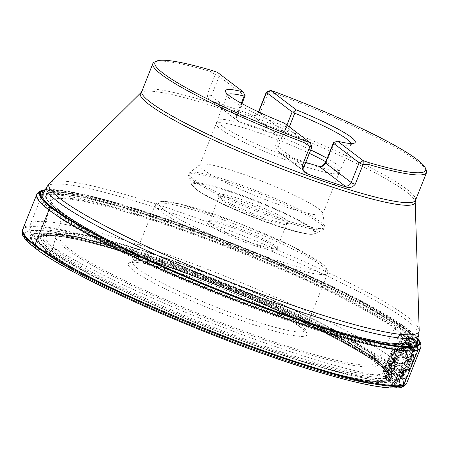 <?xml version="1.0" encoding="UTF-8"?>
<svg xmlns="http://www.w3.org/2000/svg" width="449" height="449" viewBox="0 0 449 449"><rect width="100%" height="100%" fill="white"/><g stroke="black" fill="none" stroke-linecap="round" stroke-linejoin="round"><path stroke-width="0.34" stroke-dasharray="2.25 1.68" d="M40.954 191.706A206.703 24.802 -158.3 0 1 214.689 238.907A206.703 24.802 -158.3 0 1 408.556 332.058A206.703 24.802 -158.3 0 1 420.825 347.374A206.703 24.802 -158.3 0 1 420.769 347.526M41.14 191.549C48.778 189.012 71.559 192.902 109.483 203.206C147.081 213.724 199.418 232.15 246.125 251.114C343.536 290.739 393.38 319.935 408.601 331.929C417.076 338.058 421.168 343.165 420.87 347.245L420.87 347.245M426.337 170.193A147.289 17.674 21.7 0 0 417.851 161.539A147.289 17.674 21.7 0 0 275.506 93.566L276.472 92.387M211.586 70.358L210.244 71.408A147.289 17.674 21.7 0 0 154.697 61.917M210.244 71.408L215.155 74.579L217.462 72.351L219.123 76.381A3.311 0.398 21.7 0 0 215.155 74.579L207.208 94.582L207.848 97.714L209.195 99.796L211.182 101.031A8.604 1.033 -158.3 0 1 213.904 102.597L239.553 122.055A66.531 7.981 -158.3 0 1 277.718 135.014L277.723 135.014C281.035 135.772 284.082 135.098 286.872 132.988L289.308 126.871M275.506 93.566L268.289 92.617L260.291 112.609L257.283 114.501L254.454 115.163L251.726 114.792A147.289 17.674 21.7 0 0 211.182 101.031M337.558 141.21A69.836 8.379 21.7 0 0 354.356 143.124A69.836 8.379 21.7 0 0 355.21 142.372L355.21 142.372M225.46 90.659L225.465 90.653A69.836 8.379 21.7 0 0 225.46 90.659A69.836 8.379 21.7 0 0 225.561 91.787A69.836 8.379 21.7 0 0 284.43 123.172L285.25 126.13L283.493 125.905A66.531 7.981 21.7 0 1 231.246 99.919A66.531 7.981 21.7 0 1 227.413 96.007L225.561 91.787M333.523 142.518L334.107 143.091A66.531 7.981 21.7 0 0 350.108 144.915A66.531 7.981 21.7 0 0 350.922 144.202A66.531 7.981 21.7 0 0 350.955 143.506M227.772 94.408A66.531 7.981 21.7 0 0 227.317 94.93A66.531 7.981 21.7 0 0 227.413 96.007M325.396 162.802A3.311 0.398 -158.3 0 1 326.232 162.858L323.583 165.103M305.78 162.353A66.531 7.981 -158.3 0 1 280.872 153.412L278.874 152.155L277.353 150.241L275.613 145.672L283.493 125.905M310.719 149.955A66.531 7.981 21.7 0 0 217.221 120.265A66.531 7.981 21.7 0 0 217.193 120.343A66.531 7.981 21.7 0 0 221.149 125.254A66.531 7.981 21.7 0 0 288.365 157.049A66.531 7.981 21.7 0 0 340.785 169.61A66.531 7.981 21.7 0 0 340.819 169.537A66.531 7.981 21.7 0 0 327.158 158.379M245.07 95.839L236.892 115.612A3.311 0.398 -158.3 0 1 237.089 115.859A3.311 0.398 -158.3 0 1 236.253 115.803L237.347 120.214L238.178 121.292L239.547 122.055A5.298 4.821 -52.8 0 1 238.301 121.393A5.298 4.821 -52.8 0 1 236.892 115.612L211.243 96.148A3.311 0.398 21.7 0 0 207.275 94.346M309.367 153.345A66.211 7.942 21.7 0 0 216.182 123.733A66.211 7.942 21.7 0 0 216.154 123.812A66.211 7.942 21.7 0 0 220.089 128.695A66.211 7.942 21.7 0 0 286.984 160.338A66.211 7.942 21.7 0 0 339.158 172.843A66.211 7.942 21.7 0 0 339.191 172.764A66.211 7.942 21.7 0 0 325.8 161.78M203.661 169.913A66.211 7.942 21.7 0 0 270.876 201.674A66.211 7.942 21.7 0 0 322.764 213.982A66.211 7.942 21.7 0 0 322.82 213.41A66.211 7.942 21.7 0 0 264.197 182.086A66.211 7.942 21.7 0 0 200.108 164.497A66.211 7.942 21.7 0 0 199.749 164.951A66.211 7.942 21.7 0 0 203.661 169.913M220.42 197.605A38.064 4.569 -158.3 0 1 218.225 195.371A38.064 4.569 -158.3 0 1 255.223 204.609A38.064 4.569 -158.3 0 1 288.426 223.355A38.064 4.569 -158.3 0 1 256.935 215.071A38.064 4.569 -158.3 0 1 220.42 197.605M221.25 199.625A36.408 4.367 21.7 0 0 256.177 216.328A36.408 4.367 21.7 0 0 286.299 224.247A36.408 4.367 21.7 0 0 286.743 223.855A36.408 4.367 21.7 0 0 254.538 206.316A36.408 4.367 21.7 0 0 219.101 196.892A36.408 4.367 21.7 0 0 219.151 197.481A36.408 4.367 21.7 0 0 221.25 199.625M274.861 245.547A36.408 4.367 -158.3 0 1 276.954 247.685A36.408 4.367 -158.3 0 1 277.011 248.275A36.408 4.367 -158.3 0 1 248.477 241.506A36.408 4.367 -158.3 0 1 211.518 224.04A36.408 4.367 -158.3 0 1 209.369 221.312A36.408 4.367 -158.3 0 1 209.812 220.925A36.408 4.367 -158.3 0 1 239.934 228.844A36.408 4.367 -158.3 0 1 274.861 245.547M275.692 247.562A38.064 4.569 21.7 0 0 239.177 230.101A38.064 4.569 21.7 0 0 207.685 221.817A38.064 4.569 21.7 0 0 240.888 240.563A38.064 4.569 21.7 0 0 277.88 249.801A38.064 4.569 21.7 0 0 275.692 247.562M270.595 90.395L268.289 92.617A3.311 0.398 21.7 0 0 266.347 92.185M244.772 95.845L219.123 76.381L211.243 96.148A5.298 4.821 127.2 0 0 212.652 101.929A5.298 4.821 127.2 0 0 213.904 102.597M311.932 146.857A3.311 0.398 21.7 0 0 311.741 146.66L286.092 127.202L285.25 126.13M409.454 344.675L409.954 344.097L404.493 343.216L401.35 344.961L399.936 343.463L385.584 377.222L385.831 377.789L386.325 377.772L388.901 375.656L394.278 363.763L394.031 363.466C393.588 360.508 395.058 358.341 398.448 356.961L400.373 354.94L400.631 353.767L402.702 350.888L401.681 350.282L401.08 348.278L401.322 345.96L386.325 377.772L387.263 380.039L386.814 380.528L385.786 379.343L385.876 377.665L401.35 344.961L401.008 345.607L401.322 345.96L402.13 344.843L404.947 343.956L410.661 344.978L416.56 347.111L417.003 346.606A204.514 24.538 -158.3 0 0 417.211 346.521M410.891 344.349L413.636 345.259L410.571 344.248L410.891 344.349L410.661 344.978M409.954 344.097L410.571 344.248L409.954 344.097L407.647 336.486L407.041 337.003L400.89 335.498L400.918 334.853L407.316 336.419M405.049 343.968L404.947 343.294L404.493 343.216L401.35 344.961M403.825 384.86L403.46 384.35L417.57 349.619L416.56 347.111L415.05 348.912L416.29 346.252A203.728 24.442 -158.3 0 0 416.694 346.084M417.441 349.956L417.57 349.619L416.391 350.237M411.991 350.77L412.311 349.137L411.896 348.682A1.656 0.606 -47.8 0 0 412.44 348.183L413.198 348.312A0.993 0.617 130.1 0 1 413.439 348.048L414.483 349.586L415.044 348.912M412.783 350.854L411.879 355.451L410.493 358.908A1.656 0.584 55.8 0 0 409.903 357.875L410.667 357.078L411.082 355.367A1.656 0.376 11.2 0 0 411.879 355.451L413.72 350.675L413.327 348.424A0.993 0.617 -49.9 0 1 413.568 348.155L414.713 345.618A202.112 24.252 -158.3 0 0 416.958 344.198M404.684 378.687C401.597 379.848 405.357 375.184 404.684 378.687M416.004 350.439L414.792 351.073L409.64 363.701L409.948 364.201C410.723 368.253 409.252 370.419 405.531 370.706L405.093 370.571L403.544 372.518L403.37 373.978L401.322 376.924L402.551 378.221L403.46 381.252L403.46 384.35L402.68 385.545L400.25 386.174L399.621 385.977L399.745 386.741L401.934 387.055L403.853 385.304L400.862 386.179L400.25 386.965L401.945 387.049M385.831 377.789L386.814 380.528L393.56 383.912L393.217 383.727L393.447 383.126L387.263 380.039L388.666 377.873L387.509 380.825L393.217 383.727M399.621 385.977L393.447 383.126M394.761 383.772L394.531 384.372L393.56 383.912L400.25 386.965M401.35 376.952L400.901 376.565L402.961 373.596L402.534 372.401L393.925 369.246L393.128 369.982L391.483 377.918L392.347 378.659L391.96 379.371L390.187 378.754L389.12 381.566M398.757 352.454C401.524 350.248 398.392 355.17 398.757 352.454M399.784 350.579C402.669 348.761 398.908 353.442 399.784 350.579M401.288 354.749A1.656 0.342 130.5 0 1 400.648 355.58L400.373 354.94A1.656 1.325 153.1 0 0 400.878 354.261L401.496 354.867L401.675 354.34L409.943 357.382A0.494 0.477 163.1 0 0 410.599 357.056L411.048 355.535A1.656 0.382 -169.2 0 0 411.823 355.614M398.544 357.264A1.325 1.033 104.9 0 0 398.835 356.927L399.722 357.095L398.252 357.359C395.199 358.555 393.913 360.452 394.396 363.05L395.389 366.653L396.299 367.995L401.804 370.313L403 370.425A7.066 6.83 163.1 0 0 408.988 363.477L408.495 360.704L407.585 359.352L402.091 357L399.722 357.095M401.153 355.877L401.496 354.867L409.55 357.831L409.207 358.835L400.648 355.58L399.666 356.843L402.136 356.893L406.626 358.56L407.714 359.222L409.331 361.961L410.453 359.009L411.514 359.436M404.987 343.962L405.166 346.965L408.652 346.162L411.89 347.868L411.464 348.441L407.771 346.841L405.38 347.313L404.24 348.946L403.359 349.283L402.702 350.888L403.028 350.933L400.862 354.087L405.671 347.61L407.9 346.948L408.781 347.139L408.455 347.717L405.643 348.536L404.79 348.003A1.656 0.791 33 0 1 403.932 348.065L405.166 346.965L405.38 347.313M411.89 347.868L411.98 348.02A1.656 1.066 153.1 0 1 411.688 348.155A1.656 1.066 153.1 0 1 411.217 348.278M411.896 348.682L411.464 348.441M413.439 348.048L411.98 348.02L413.114 348.643L412.811 350.725M404.465 343.917L403.112 347.936L403.578 348.559L403.853 348.188A1.656 0.791 33 0 0 404.712 348.121M401.861 350.422L403.331 349.423M404.605 348.295L403.578 348.559L403.348 349.283L401.681 350.282M402.13 344.843L404.437 344.551L404.594 347.268A1.656 0.528 46.7 0 0 405.217 347.453M403.932 348.065L401.08 348.278M401.563 345.506L404.195 345.158M405.368 370.195A1.325 0.685 -55.1 0 0 405.093 370.571L401.743 370.459L397.303 368.674L401.793 370.346L405.677 370.15C409.061 370.038 410.347 368.141 409.533 364.459L408.988 363.477L409.64 363.701A1.325 0.668 -52.9 0 0 409.449 364.083M413.832 349.732L414.483 349.586L414.781 350.652M409.55 357.831L409.892 357.881A1.656 0.595 -123.6 0 1 410.476 358.919L409.207 358.835L408.764 360.553A1.325 0.303 149.1 0 1 408.495 360.704M408.82 361.933A1.325 0.331 -172.8 0 0 409.331 361.961L409.039 363.364M413.72 350.675L414.792 351.073M394.031 363.466A1.325 0.993 -16.7 0 0 394.396 363.05A7.639 7.38 -16.9 0 1 398.252 357.359A1.325 0.78 73.2 0 0 398.448 356.961M405.531 370.706A1.325 0.673 -87 0 1 405.677 370.15A7.639 7.38 -16.9 0 0 409.533 364.459A1.325 0.432 163.2 0 1 409.948 364.201M407.714 359.222A1.325 0.281 -46.1 0 1 407.585 359.352L407.524 359.396A7.066 6.83 163.1 0 1 408.843 362.158A1.325 0.309 8 0 0 409.258 362.191M405.643 348.536L401.675 354.34M401.591 354.098L400.946 353.829A1.656 0.303 -144.1 0 1 400.631 353.767M400.323 354.497A1.656 1.038 -171.3 0 0 400.862 354.087L400.878 354.261M404.24 348.946L403.342 349.417M409.797 358.953A1.656 0.528 -90.8 0 0 409.763 357.898L409.943 357.382M410.667 357.078A1.656 0.37 6.6 0 0 411.368 357.118M409.353 344.658L408.652 346.162A1.656 1.044 98 0 1 407.771 346.841M409.875 346.521A1.656 0.937 111.6 0 1 408.781 347.139A1.656 0.937 112 0 0 409.892 346.527M408.455 347.717L412.311 349.137A1.656 0.376 11.2 0 0 413.108 349.221M410.773 345.012L410.038 346.594A1.656 0.915 113.1 0 1 408.977 347.212M412.176 348.895A1.656 0.73 -9.4 0 0 413.114 348.643L413.327 348.424M402.534 372.401A1.656 0.382 -49.7 0 0 403.23 371.755L403.544 372.518A1.656 0.668 -23.4 0 0 402.983 373.001M392.712 371.688A1.656 0.376 -168.8 0 1 391.887 371.497L389.957 375.998L390.428 378.507L390.187 378.754L389.188 377.065L388.666 377.873M390.327 378.911L391.854 379.169A1.656 0.309 -24.6 0 1 392.151 379.035A1.656 0.309 -24.6 0 1 392.6 378.849L396.259 380.999L398.903 381.353L399.874 379.164L400.856 379.152L401.254 377.042L400.901 376.565M400.25 386.174L401.294 381.134L400.744 380.224L399.228 382.065L395.502 382.082L393.992 381.235A1.656 0.359 -57.7 0 1 394.907 380.129M402.332 377.946L400.862 378.934M399.599 380.112L400.744 380.224L400.862 379.152L402.551 378.221M402.68 385.545L400.227 385.354L399.806 381.796L399.066 381.201M399.509 380.337L401.294 381.134L403.46 381.252M403.236 384.866L400.424 384.602M389.855 376.969L389.188 377.065L388.901 375.656L389.957 375.998M395.339 379.338L398.151 378.518L398.819 379.079L398.426 379.512L395.979 380.382L395.103 380.219L395.339 379.338L391.483 377.918A1.656 0.376 -168.8 0 1 390.658 377.727L391.887 371.497L393.33 368.247A1.656 0.735 -111.2 0 0 393.913 369.246A1.656 0.735 69.6 0 1 393.352 368.242L403.23 371.755L404.162 370.257M397.258 368.786L395.126 366.811L394.542 365.346L393.375 368.152A0.993 0.309 24.4 0 0 392.331 367.782M395.064 365.413A1.325 0.292 7 0 1 394.542 365.346L394.845 363.976L394.278 363.763A1.325 1.038 108.2 0 0 394.463 363.359M391.91 378.395L391.376 378.939L390.658 378.333L390.658 377.727M394.278 369.314L395.126 366.811A1.325 0.359 -31 0 0 395.389 366.653M396.17 368.129A1.325 0.314 133.7 0 0 396.299 367.995L396.355 367.95A7.066 6.83 163.1 0 1 395.041 365.189A1.325 0.309 -172 0 1 394.609 365.121M394.845 363.976L394.896 363.87A7.066 6.83 163.1 0 1 400.884 356.921L400.867 356.674M398.151 378.518L402.119 372.715L393.857 369.673A0.494 0.477 163.1 0 0 393.195 369.998L392.746 371.519A1.656 0.382 10.8 0 1 391.938 371.34M403.651 373.136A1.656 0.326 3.2 0 0 403.011 373.231L398.819 379.079L399.442 380.483L400.424 380.853M402.725 371.463L402.119 372.715M402.203 372.956L403.37 373.978M399.874 379.164L400.845 378.934M394.07 368.348L393.857 369.673M399.689 386.005L399.228 382.065A1.656 0.337 -122.8 0 1 398.903 381.353M393.128 369.982A1.656 0.415 -173.2 0 1 392.409 369.886M394.873 383.822L395.502 382.082A1.656 0.634 -66.6 0 1 396.259 380.999M394.166 381.353A1.656 0.393 -58.5 0 1 395.103 380.219A1.656 0.387 -58.2 0 0 394.143 381.336M391.623 378.17L390.428 378.507M398.908 352.443C399.655 352.605 399.655 352.605 398.908 352.443M399.902 350.618C400.525 350.938 400.525 350.938 399.902 350.618M404.515 378.501C403.769 377.777 403.769 377.777 404.515 378.501M403.505 385.596L404.195 384.698L418.058 349.85M418.12 349.535L418.187 347.891L417.261 344.838M385.584 377.222L385.511 378.849L386.926 380.398L384.894 373.686L383.463 372.069L383.53 370.352L392.628 348.738M412.985 338.692L410.796 343.311L412.188 344.518L414.073 341.521L414.135 340.656L412.985 338.692L408.253 337.3L408.528 336.711L407.647 336.486M386 372.479L388.497 368.887L386.965 367.22L384.827 369.375L384.759 370.217L386 372.479L391.225 375.521L390.961 376.133L391.921 376.627L392.274 376.773L392.544 376.161L398.987 378.619L398.959 379.282L398.224 379.096L392.274 376.773M413.473 355.541A9.042 1.437 110.4 0 1 411.11 365.149A9.042 1.437 110.4 0 1 406.946 372.204A9.042 1.437 110.4 0 1 406.749 371.929A9.042 1.437 110.4 0 1 409.078 362.416A9.042 1.437 110.4 0 1 413.248 355.26A9.042 1.437 110.4 0 1 413.473 355.541M416.027 342.772L402.102 377.935L401.81 377.486L414.674 341.117L416.027 342.772M398.959 379.282L401.81 377.486M402.102 377.935L398.83 379.467L400.862 386.179M388.374 365.093A9.042 1.437 -69.6 0 0 388.598 365.374A9.042 1.437 -69.6 0 0 392.768 358.218A9.042 1.437 -69.6 0 0 395.098 348.705A9.042 1.437 -69.6 0 0 394.901 348.43A9.042 1.437 -69.6 0 0 390.742 355.485A9.042 1.437 -69.6 0 0 388.374 365.093M390.961 376.133L384.771 372.457L384.035 370.055L392.937 348.009M384.164 369.594L383.541 370.335L385.601 377.182M400.918 334.853L397.954 336.267M397.893 336.57L401.187 335.122L403.224 341.841L399.941 343.44L397.87 336.615M408.528 336.711L414.13 338.445L414.814 339.798L414.674 341.117M418.103 349.58L416.038 342.755L416.128 341.094L413.49 338.097M402.119 377.89L404.19 384.72L403.853 385.304M391.225 375.521L392.544 376.161M393.229 374.578L393.403 374.634A1.656 0.438 108.1 0 0 393.363 373.602L391.91 372.984L389.973 370.902L390.641 369.095L390.029 368.208L390.72 368.977L392.308 363.314L391.208 370.902L391.786 372.496L393.161 373.529A1.656 0.46 109.4 0 1 393.206 374.573L393.229 374.578A1.656 0.46 109 0 0 393.172 373.534L393.52 372.962L392.033 370.543L390.136 370.06A1.656 0.847 -161.7 0 0 389.289 369.359L389.12 370.335A1.656 0.718 -179 0 1 389.962 370.694M384.759 370.217L386.544 372.036L389.12 370.335L391.82 373.961L393.206 374.573M392.477 363.213A1.656 1.033 79.2 0 0 392.471 362.343L392.005 362.596A1.656 0.904 44.9 0 1 392.308 363.314L393.436 363.19L401.765 366.406L402.921 366.03L401.765 366.406L401.804 367.512L397.365 374.41L393.363 373.602M397.084 374.494A1.656 0.46 -123.8 0 1 397.651 375.302L401.608 369.51L402.921 366.03L401.81 365.205L393.784 362.186L393.251 363.718L401.49 366.816A0.494 0.477 -16.9 0 1 401.743 367.478L400.991 368.893L401.681 369.359M392.667 376.217L393.403 374.634L397.651 375.302L397.477 375.605L396.736 375.179L396.72 374.466M392.033 370.543L393.251 363.718M401.462 366.21L402.607 363.376L399.711 363.741L402.691 363.656L404.145 363L403.724 362.68L402.607 363.376M393.201 363.146L393.201 362.079L392.471 362.343L392.729 359.879A1.325 0.724 114.5 0 0 392.78 359.458L392.6 359.183C390.535 356.079 390.939 353.857 393.818 352.51L394.867 352.269L397.202 350.54L400.059 350.287L404.543 351.96L407.164 354.575C408.904 356.59 408.495 358.813 405.947 361.249L403.724 362.68M402.349 365.514L401.49 366.816M393.015 363.842L392.117 363.538A1.656 0.427 9 0 0 391.646 363.308L391.079 366.743L391.545 366.996M400.895 369.033L401.608 369.51L399.733 374.275L400.766 374.662L405.514 361.883L405.969 361.67C408.747 358.942 409.207 356.394 407.355 354.036A1.325 0.982 -47 0 0 407.164 354.575A7.639 7.38 163.1 0 1 405.947 361.249A1.325 0.645 50.7 0 0 405.969 361.67M393.52 372.962L398.072 374.887M391.506 367.175L389.468 366.367L390.024 368.197L389.463 368.792L390.26 369.74M389.289 369.359L388.497 368.887L389.463 368.792L389.334 369.224A1.656 0.847 -161.7 0 1 390.181 369.925M391.04 366.732L390.164 368.113M400.979 363.954L395.272 361.961L392.78 359.458M394.121 352.342A1.325 0.73 112.1 0 0 394.267 351.915L393.745 351.932C390.641 353.571 390.181 356.113 392.364 359.565L393.363 360.508A1.325 0.297 144.7 0 1 393.588 360.362M397.477 348.452A1.656 0.724 126.3 0 1 398.207 347.823L398.095 346.701L397.533 346.314L396.95 348.082A1.656 1.05 159.7 0 1 398.117 347.734A1.656 1.044 -19.4 0 0 396.95 348.082L398.005 348.721L397.118 350.242L395.681 350.961L395.911 351.393A7.066 6.83 -16.9 0 1 398.847 350.209L397.118 350.242L397.202 350.54M398.095 346.701L399.009 345.18L398.33 344.81L400.289 340.32L399.234 339.876L395.844 347.762A0.993 0.314 -157.5 0 0 396.91 348.177L395.681 350.961L396.091 351.241M407.355 354.036L406.446 353.397A1.325 0.348 -35.5 0 0 406.222 353.554M399.009 345.18L402.54 339.803L406.384 341.251L407.866 343.67L406.889 350.372L407.675 350.304A1.656 0.348 -171.3 0 1 408.051 350.22L408.596 346.712L408.225 346.774L407.675 350.304L406.676 350.972L398.409 347.908L398.005 348.721L406.036 351.741L406.654 350.495L398.415 347.397A0.494 0.477 -16.9 0 1 398.162 346.735L398.914 345.32L398.257 344.955L397.533 346.314M398.409 347.908L398.415 347.397M406.676 350.972L406.62 351.853L407.72 351.039L408.051 350.22M407.866 343.67L408.596 343.625L408.444 342.217L406.654 340.381L407.759 340.443L409.443 341.7L408.944 344.063L409.454 344.624L409.915 343.693L409.235 343.12M402.815 339.708L403.18 339.719A1.656 0.348 85.9 0 1 403.146 338.967L402.276 338.984L402.815 339.708L401.861 339.438L398.257 344.955M395.575 351.169L394.867 352.269A7.066 6.83 -16.9 0 0 394.323 361.237L394.267 361.282A1.325 0.281 133.9 0 0 394.132 361.406L399.711 363.741M394.907 352.156L394.267 351.915L395.844 347.762M407.72 351.039A1.656 0.46 -146.7 0 1 407.512 350.63L408.596 343.625L409.331 342.722L410.049 342.991L410.173 341.869L409.46 341.919M407.366 350.792A1.656 0.96 -123.8 0 0 407.31 351.466L407.041 353.891A1.325 0.993 -88.5 0 0 407.002 354.356M400.968 363.712A7.066 6.83 -16.9 0 0 403.904 362.528L404.252 362.786L404.908 361.765L405.514 361.883A1.325 0.977 -91.2 0 1 405.66 361.484M404.005 366.283L402.921 366.03L404.252 362.786M404.908 361.765L404.947 361.653A7.066 6.83 -16.9 0 0 405.492 352.684L405.548 352.639A1.325 0.314 -46.3 0 1 405.677 352.504L404.588 351.848L405.492 352.684M401.804 367.512L402.383 367.944M410.049 342.991L410.796 343.311L409.915 343.693L410.016 343.154L409.297 342.884M408.944 344.063L409.999 346.392L412.188 344.518M409.718 346.482L409.342 344.798L408.596 346.712L409.999 346.392M414.135 340.656L412.496 339.321L410.173 341.869L407.726 339.062L403.617 339.09L402.461 338.35A0.993 0.471 -99.5 0 1 402.45 338.692L403.617 339.09A1.656 0.657 -118.7 0 0 403.977 339.82L406.637 340.381L406.384 341.251M403.18 339.719L403.977 339.82M397.477 375.959L397.674 375.976A0.993 0.354 -86 0 1 397.679 375.617L397.477 375.605A0.993 0.354 94 0 0 397.477 375.959L396.243 374.988A1.656 0.724 75.2 0 0 395.9 374.32M389.468 366.367L386.965 367.22M389.788 366.412L390.159 368.101M392.005 362.596L391.646 363.308M392.364 359.565A1.325 0.471 142 0 0 392.6 359.183A7.639 7.38 163.1 0 1 393.818 352.51A1.325 0.78 -110.2 0 0 393.745 351.932M412.53 338.484L409.965 341.296A1.656 0.623 -11.8 0 0 409.443 341.7M414.073 341.521L413.911 342.059L414.068 341.521L412.193 340.039M400.289 340.32L400.89 339.534L400.497 339.04L399.234 339.876L398.437 336.509L400.89 335.498L400.603 338.08L401.675 335.1M402.461 338.35L400.497 339.04L400.603 338.08M403.32 335.566L402.27 338.383A0.993 0.471 80.5 0 1 402.265 338.72L400.89 339.534M406.929 336.98L406.266 338.81A1.656 0.836 -83.1 0 0 406.452 340.325M408.354 337.322L407.726 339.062A1.656 1.083 -73.2 0 0 407.759 340.443M406.429 338.821A1.656 0.864 -82.6 0 0 406.637 340.381M406.452 338.821A1.656 0.864 -82.2 0 0 406.654 340.381M386.494 372.816L389.973 370.902M384.827 369.375L385.012 368.898L384.827 369.375L386.886 371.469M399.733 374.275L399.122 375.033L399.531 375.572L397.674 375.976L396.546 378.518M391.118 375.465L391.82 373.961A1.656 0.595 120.7 0 0 391.91 372.984M399.38 376.402L399.531 375.577L400.766 374.662L401.367 377.368L398.987 378.619L399.38 376.402L398.224 379.096M387.813 364.751C389.047 368.101 389.603 362.231 387.813 364.751M388.514 362.758C389.283 366.277 390.675 360.704 388.514 362.758M389.227 361.529C391.607 363.729 389.637 358.044 389.227 361.529M389.878 359.582C392.095 362.04 390.579 356.186 389.878 359.582M384.428 368.915L385.012 368.898L398.437 336.509L398.01 336.144M390.074 359.509C390.512 357.404 391.449 361.035 390.074 359.509M389.412 361.428C389.67 359.267 390.888 362.792 389.412 361.428M388.711 362.899C389.62 363.348 389.62 363.348 388.711 362.899M388.02 364.835C388.957 365.093 388.957 365.093 388.02 364.835M410.139 350.905C408.09 349.799 409.718 354.368 410.139 350.905M410.779 349.445C410.156 346.415 408.859 352.291 410.779 349.445M411.419 347.251C410.386 344.557 409.825 350.411 411.419 347.251M414.444 341.88L413.911 342.059L401.367 377.368L401.754 377.615M411.262 347.313C410.442 347.459 410.442 347.459 411.262 347.313M410.627 349.451C409.842 349.395 409.842 349.395 410.627 349.451M409.993 351.135C409.224 351.87 409.224 351.87 409.993 351.135M408.253 337.3L407.041 337.003M386.555 372.855L385.949 373.265M412.474 338.467L413.052 337.968M35.971 248.561A204.261 24.51 -158.3 0 1 244.307 294.892A204.261 24.51 -158.3 0 1 360.682 383.205A204.261 24.51 -158.3 0 1 35.971 248.561L49.435 252.557L51.815 250.901L62.411 215.127L61.603 212.029L57.87 210.081L53.953 208.785M407.35 328.87L402.175 326.939L397.466 326.064L394.682 327.938L377.626 361.518L378.277 364.201L391.337 369.213L394.525 367.602L408.601 331.929L407.35 328.87M386.814 380.528L387.509 380.825M394.531 384.372L399.745 386.741M409.679 344.052L404.947 343.294M401.002 345.607L385.876 377.665M22.742 229.203C22.933 223.81 39.36 224.713 72.02 231.914C105.139 239.648 158.935 257.232 210.783 277.499C264.568 298.81 307.167 317.583 338.58 333.832C367.821 349.03 386.567 360.047 394.817 366.872C403.477 373.125 407.546 378.294 407.03 382.385M45.175 189.876A204.514 24.538 -158.3 0 1 190.814 227.525A204.514 24.538 -158.3 0 1 380.382 311.555A204.514 24.538 -158.3 0 1 407.613 328.999A204.514 24.538 -158.3 0 1 417.8 338.411M45.091 190.034A204.194 24.499 -158.3 0 1 238.801 245.805A204.194 24.499 -158.3 0 1 417.755 338.58M44.939 190.303A203.728 24.442 -158.3 0 1 238.789 245.833A203.728 24.442 -158.3 0 1 417.682 338.883M44.243 191.571A202.112 24.252 -158.3 0 1 238.739 245.951A202.112 24.252 -158.3 0 1 417.317 340.28M57.141 209.801A198.475 23.814 -158.3 0 1 259.573 254.824A198.475 23.814 -158.3 0 1 372.648 340.628A198.475 23.814 -158.3 0 1 57.141 209.801M57.399 209.885A198.172 23.775 -158.3 0 1 259.528 254.841A198.172 23.775 -158.3 0 1 372.434 340.516A198.172 23.775 -158.3 0 1 57.399 209.885M57.87 210.081A197.622 23.713 -158.3 0 1 163.402 218.652A197.622 23.713 -158.3 0 1 400.626 326.019A197.622 23.713 -158.3 0 1 298.86 319.149A197.622 23.713 -158.3 0 1 144.752 257.72A197.622 23.713 -158.3 0 1 57.87 210.081M58.061 210.177A197.386 23.685 -158.3 0 1 157.128 216.614A197.386 23.685 -158.3 0 1 394.884 322.073A197.386 23.685 -158.3 0 1 317.353 325.188A197.386 23.685 -158.3 0 1 127.179 249.38A197.386 23.685 -158.3 0 1 58.061 210.177M61.289 211.866A193.44 23.208 -158.3 0 1 155.854 217.344A193.44 23.208 -158.3 0 1 388.896 319.868A193.44 23.208 -158.3 0 1 322.55 326.81A193.44 23.208 -158.3 0 1 122.285 246.984A193.44 23.208 -158.3 0 1 61.289 211.866M61.603 212.029A193.053 23.163 -158.3 0 1 167.92 221.497A193.053 23.163 -158.3 0 1 398.852 327.125A193.053 23.163 -158.3 0 1 287.354 315.288A193.053 23.163 -158.3 0 1 155.758 262.833A193.053 23.163 -158.3 0 1 61.603 212.029M62.411 215.127A190.988 22.916 -158.3 0 1 51.006 201.197A190.988 22.916 -158.3 0 1 199.255 235.747A190.988 22.916 -158.3 0 1 394.682 327.938A190.988 22.916 -158.3 0 1 405.784 342.615A190.988 22.916 -158.3 0 1 254.746 306.173A190.988 22.916 -158.3 0 1 62.411 215.127M394.295 328.601C402.68 334.634 406.367 339.539 405.357 343.322C404.369 348.003 388.458 346.83 357.612 339.798C326.434 332.311 276.825 315.933 229.546 297.356C180.56 277.858 141.845 260.734 113.395 245.979C86.853 232.15 69.803 222.115 62.237 215.862C54.66 210.373 50.86 205.749 50.832 201.999C50.237 196.741 64.656 197.246 94.088 203.52C124.025 210.312 173.668 226.363 222.042 245.188C272.285 265 312.167 282.522 341.683 297.749C369.095 311.965 386.628 322.253 394.295 328.601M377.682 361.394A187.284 22.472 -158.3 0 1 388.694 375.549A187.284 22.472 -158.3 0 1 241.495 340.437A187.284 22.472 -158.3 0 1 51.86 250.772A187.284 22.472 -158.3 0 1 40.758 236.859A187.284 22.472 -158.3 0 1 187.076 271.376A187.284 22.472 -158.3 0 1 377.682 361.394M377.626 361.518C385.472 367.181 389.154 371.867 388.682 375.572L388.682 375.572C388.464 380.443 373.551 379.607 343.94 373.063C313.924 366.042 265.213 350.113 218.298 331.772C169.638 312.487 131.102 295.493 102.692 280.799C76.246 267.048 59.285 257.081 51.815 250.901C44.002 245.255 40.315 240.585 40.747 236.881L40.747 236.881C40.91 231.987 55.771 232.801 85.332 239.323C115.303 246.316 164.014 262.233 210.968 280.586C259.674 299.881 298.248 316.882 326.698 331.598C353.178 345.36 370.156 355.339 377.626 361.518M378.277 364.201A189.018 22.68 -158.3 0 1 276.028 355.557A189.018 22.68 -158.3 0 1 49.435 252.557A189.018 22.68 -158.3 0 1 124.362 252.31A189.018 22.68 -158.3 0 1 347.526 344.939A189.018 22.68 -158.3 0 1 378.277 364.201M49.177 252.501A189.304 22.714 -158.3 0 1 242.252 295.442A189.304 22.714 -158.3 0 1 350.108 377.283A189.304 22.714 -158.3 0 1 49.177 252.501M48.795 252.389A189.731 22.764 -158.3 0 1 242.314 295.425A189.731 22.764 -158.3 0 1 350.411 377.452A189.731 22.764 -158.3 0 1 48.795 252.389M47.24 251.968A191.476 22.972 -158.3 0 1 242.533 295.403A191.476 22.972 -158.3 0 1 351.623 378.187A191.476 22.972 -158.3 0 1 47.24 251.968M43.014 250.918A196.185 23.539 -158.3 0 1 243.105 295.42A196.185 23.539 -158.3 0 1 354.878 380.236A196.185 23.539 -158.3 0 1 43.014 250.918M42.655 250.828A196.578 23.584 -158.3 0 1 243.156 295.42A196.578 23.584 -158.3 0 1 355.153 380.404A196.578 23.584 -158.3 0 1 42.655 250.828M41.981 250.626A197.347 23.679 -158.3 0 1 243.263 295.391A197.347 23.679 -158.3 0 1 355.692 380.713A197.347 23.679 -158.3 0 1 41.981 250.626M41.678 250.52A197.695 23.718 -158.3 0 1 243.313 295.363A197.695 23.718 -158.3 0 1 355.945 380.836A197.695 23.718 -158.3 0 1 41.678 250.52M36.47 248.729A203.689 24.437 -158.3 0 1 244.222 294.937A203.689 24.437 -158.3 0 1 360.272 382.997A203.689 24.437 -158.3 0 1 36.47 248.729M22.45 229.95A206.843 24.818 -158.3 0 1 184.455 268.345A206.843 24.818 -158.3 0 1 394.525 367.602A206.843 24.818 -158.3 0 1 406.727 383.126M415.493 200.316A147.289 17.674 21.7 0 0 406.794 189.276A147.289 17.674 21.7 0 0 257.271 118.62A147.289 17.674 21.7 0 0 141.85 91.237M133.875 270.803A96.153 11.534 21.7 0 0 286.726 334.185A96.153 11.534 21.7 0 0 231.942 292.613A96.153 11.534 21.7 0 0 133.875 270.803M69.269 248.869A170.418 20.446 -158.3 0 1 243.089 287.528A170.418 20.446 -158.3 0 1 340.185 361.204A170.418 20.446 -158.3 0 1 69.269 248.869M66.065 248.712A173.729 20.845 21.7 0 0 259.084 338.086A173.729 20.845 21.7 0 0 376.61 358.869A173.729 20.845 21.7 0 0 224.904 280.659A173.729 20.845 21.7 0 0 60.997 233.065A173.729 20.845 21.7 0 0 66.065 248.712M373.832 358.274A182.126 21.849 -158.3 0 1 382.531 366.182A182.126 21.849 -158.3 0 1 259.326 344.394A182.126 21.849 -158.3 0 1 56.984 250.699A182.126 21.849 -158.3 0 1 51.669 234.299A182.126 21.849 -158.3 0 1 206.703 277.611A182.126 21.849 -158.3 0 1 373.832 358.274M53.779 250.542A185.431 22.248 21.7 0 0 348.559 372.771A185.431 22.248 21.7 0 0 242.909 292.608A185.431 22.248 21.7 0 0 53.779 250.542M45.495 247.73A194.956 23.393 -158.3 0 1 244.34 291.951A194.956 23.393 -158.3 0 1 355.412 376.24A194.956 23.393 -158.3 0 1 45.495 247.73M42.172 239.671A201.573 24.184 21.7 0 0 246.798 336.368A201.573 24.184 21.7 0 0 404.762 373.837A201.573 24.184 21.7 0 0 226.47 276.736A201.573 24.184 21.7 0 0 30.268 224.562A201.573 24.184 21.7 0 0 42.172 239.671M399.717 350.22A201.573 24.184 -158.3 0 1 223.159 296.525A201.573 24.184 -158.3 0 1 52.819 212.961A201.573 24.184 -158.3 0 1 50.176 210.89M48.155 209.189A201.573 24.184 -158.3 0 1 40.915 197.852A201.573 24.184 -158.3 0 1 237.117 250.026A201.573 24.184 -158.3 0 1 415.409 347.128A201.573 24.184 -158.3 0 1 402.355 350.377M46.876 186.806A200.153 24.016 -158.3 0 1 204.952 224.859A200.153 24.016 -158.3 0 1 406.749 320.356A200.153 24.016 -158.3 0 1 418.687 335.01M404.021 330.475A201.472 24.173 21.7 0 0 200.894 234.35A201.472 24.173 21.7 0 0 41.768 196.045A201.472 24.173 21.7 0 0 53.51 211.473A201.472 24.173 21.7 0 0 259.432 308.637A201.472 24.173 21.7 0 0 416.032 345.23A201.472 24.173 21.7 0 0 404.021 330.475M140.913 92.674A147.833 17.736 -158.3 0 1 259.78 122.257A147.833 17.736 -158.3 0 1 406.3 191.858A147.833 17.736 -158.3 0 1 415.19 201.999M419.192 330.413A199.171 23.898 21.7 0 0 407.221 316.747A199.171 23.898 21.7 0 0 209.812 222.979A199.171 23.898 21.7 0 0 49.665 183.119M326.232 162.858L334.107 143.091M236.253 115.803L241.281 103.186M193.356 178.82A73.052 8.767 -158.3 0 1 189.433 172.843A73.052 8.767 -158.3 0 1 248.634 187.8A73.052 8.767 -158.3 0 1 320.446 221.969A73.052 8.767 -158.3 0 1 324.823 226.807A73.052 8.767 -158.3 0 1 269.849 214.717A73.052 8.767 -158.3 0 1 193.356 178.82M195.517 188.659A66.89 8.026 -158.3 0 1 191.588 184.528A66.89 8.026 -158.3 0 1 256.676 200.956A66.89 8.026 -158.3 0 1 315.22 233.811A66.89 8.026 -158.3 0 1 260.291 219.578A66.89 8.026 -158.3 0 1 195.517 188.659M192.913 180.251A72.918 8.75 21.7 0 0 263.524 213.954A72.918 8.75 21.7 0 0 323.403 229.473A72.918 8.75 21.7 0 0 259.584 193.659A72.918 8.75 21.7 0 0 188.631 175.75A72.918 8.75 21.7 0 0 192.913 180.251M196.224 189.394A65.88 7.902 21.7 0 0 300.948 232.818A65.88 7.902 21.7 0 0 263.417 204.334A65.88 7.902 21.7 0 0 196.224 189.394M321.035 262.957A90.193 10.821 -158.3 0 1 229.046 242.499A90.193 10.821 -158.3 0 1 177.658 203.504A90.193 10.821 -158.3 0 1 321.035 262.957M137.972 268.732A92.842 11.141 -158.3 0 1 132.489 261.773A92.842 11.141 -158.3 0 1 222.856 285.8A92.842 11.141 -158.3 0 1 304.978 330.526A92.842 11.141 -158.3 0 1 232.223 313.267A92.842 11.141 -158.3 0 1 137.972 268.732M322.365 266.184A92.842 11.141 21.7 0 0 228.114 221.643A92.842 11.141 21.7 0 0 155.36 204.385A92.842 11.141 21.7 0 0 160.843 211.344A92.842 11.141 21.7 0 0 255.094 255.879A92.842 11.141 21.7 0 0 327.849 273.144A92.842 11.141 21.7 0 0 322.365 266.184M258.719 111.992L258.624 112.233A5.298 4.821 -52.8 0 1 252.069 115.55A8.604 1.033 -158.3 0 1 251.726 114.792M260.414 112.385A3.311 0.398 21.7 0 0 258.428 111.986A3.311 0.398 21.7 0 0 258.624 112.233L284.268 131.697A5.298 4.821 -52.8 0 1 277.723 135.014M277.718 135.014L252.069 115.55M286.917 125.058L284.268 131.697A3.311 0.398 21.7 0 0 286.872 132.988M286.092 127.202L278.212 146.963A5.298 4.821 127.2 0 0 279.615 152.744A5.298 4.821 127.2 0 0 280.866 153.412L304.506 171.344M310.074 142.63L311.741 146.66L303.861 166.427L278.212 146.963A3.311 0.398 21.7 0 0 275.613 145.672M304.057 166.674A3.311 0.398 21.7 0 0 303.861 166.427A5.298 4.821 127.2 0 0 305.264 172.208L279.587 152.727M418.103 349.72L417.57 349.619M407.524 359.396L406.626 358.56M402.674 350.877L403.028 350.933M406.564 358.706L400.884 356.921M396.355 367.95L397.32 368.64M411.082 355.367L411.963 350.899M404.173 349.069L403.14 350.776M393.33 383.064L393.992 381.235L391.96 379.371M399.924 378.984L400.794 376.733M408.264 336.638L410.571 344.248M391.253 376.301L393.56 383.912M394.228 384.237L391.921 376.627M409.432 340.488L415.836 343.255L414.719 339.567M392.42 380.146L386.011 377.379M403.224 341.841L404.493 343.216M384.894 373.686L385.466 372.996M402.108 338.148L408.786 340.247M399.745 382.486L393.06 380.387M393.784 362.186L393.201 362.079L393.363 360.508L394.132 361.406M399.773 363.595L394.323 361.237M398.847 350.209L404.532 351.994M404.588 351.848L400.042 350.321M400.104 350.175L398.83 349.956M406.036 351.741L406.62 351.853L406.446 353.397L405.677 352.504M402.265 338.72L401.861 339.438M408.882 344.243L408.225 346.774M408.259 346.583L408.629 346.707M399.122 375.033L397.679 375.617M409.842 364.824A8.952 1.42 -69.6 0 0 412.019 354.895A8.952 1.42 -69.6 0 0 407.888 361.984A8.952 1.42 -69.6 0 0 405.582 371.402A8.952 1.42 -69.6 0 0 405.773 371.671A8.952 1.42 -69.6 0 0 409.842 364.824M409.516 364.683A8.828 1.403 110.4 0 1 405.385 371.334A8.828 1.403 110.4 0 1 407.282 362.685A8.828 1.403 110.4 0 1 411.503 354.895A8.828 1.403 110.4 0 1 409.516 364.683M404.897 362.764A7.279 1.156 110.4 0 1 401.602 368.337A7.279 1.156 110.4 0 1 403.056 361.108A7.279 1.156 110.4 0 1 406.682 354.688A7.279 1.156 110.4 0 1 404.897 362.764M398.465 360.367A7.279 1.156 110.4 0 1 395.171 365.946A7.279 1.156 110.4 0 1 396.624 358.717A7.279 1.156 110.4 0 1 400.25 352.297A7.279 1.156 110.4 0 1 398.465 360.367M394.171 358.976A8.828 1.403 110.4 0 1 390.344 365.739A8.828 1.403 110.4 0 1 391.938 356.972A8.828 1.403 110.4 0 1 396.461 349.3A8.828 1.403 110.4 0 1 394.171 358.976M393.868 358.88A8.952 1.42 -69.6 0 0 396.074 348.963A8.952 1.42 -69.6 0 0 391.955 355.945A8.952 1.42 -69.6 0 0 389.609 365.458A8.952 1.42 -69.6 0 0 389.833 365.739A8.952 1.42 -69.6 0 0 393.868 358.88M45.27 189.708L63.326 190.589L90.81 196.129C165.558 213.612 314.104 272.824 380.382 311.555C391.893 318.139 401.041 324.004 407.827 329.145L417.851 338.22M91.697 242.96C160.063 260.05 286.148 310.31 347.52 344.933C360.749 352.28 370.941 358.661 378.097 364.083C384.024 368.668 387.453 372.109 388.379 374.415L388.671 375.605L396.54 359.138L405.952 342.379L401.838 343.485C387.257 345.27 342.464 334.398 287.354 315.288L298.86 319.149C249.706 302.693 191.751 279.592 144.752 257.72L155.758 262.833C111.105 242.415 79.782 225.521 61.799 212.153C55.362 207.118 51.815 203.504 51.152 201.309L46.399 219.376L40.73 236.915L41.768 236.247L45.169 235.495C53.425 234.664 68.933 237.156 91.691 242.96M60.997 233.065L51.669 234.299C56.647 233.547 66.879 234.827 82.369 238.144C93.774 240.675 107.143 244.262 122.465 248.898C165.558 261.902 221.694 282.954 270.349 304.366C299.281 317.095 323.83 328.994 344.001 340.061C365.363 352.01 378.21 360.715 382.531 366.182L376.61 358.869C364.459 345.64 333.158 327.568 282.718 304.658C196.471 265.404 86.174 228.597 60.997 233.065M39.473 201.472L30.268 224.562L29.679 229.473C30.897 235.315 35.651 241.124 43.929 246.899C69.135 266.296 134.969 298.652 205.883 326.872C247.276 343.339 285.109 356.663 319.379 366.844C347.144 375.038 368.298 379.747 382.84 380.971L392.763 381.005L396.68 380.309C400.02 379.747 402.714 377.587 404.762 373.837L415.409 347.128L416.655 342.834M39.523 201.343L41.92 195.77M350.108 144.915L354.356 143.124M227.317 94.93L217.221 120.265M350.922 144.202L340.819 169.537M339.158 172.843L340.785 169.61M216.154 123.812L217.193 120.343M216.182 123.733L199.749 164.951M339.191 172.764L322.764 213.982M200.108 164.497L189.433 172.843L188.631 175.75L191.588 184.528L195.91 189.225C207.214 198.149 246.911 216.025 277.662 226.133C289.622 230.101 299.085 232.672 306.055 233.856L311.151 234.417L315.22 233.811L323.403 229.473L324.823 226.807L322.82 213.41M219.101 196.892L209.369 221.312M286.743 223.855L277.011 248.275M155.36 204.385L132.489 261.773L131.854 262.57L133.645 262.295C135.946 262.171 139.605 262.586 144.623 263.529C156.954 265.943 173.522 270.82 194.333 278.161C220.947 287.68 245.642 297.956 268.418 308.996C282.488 315.894 292.782 321.692 299.309 326.395C305.965 331.525 304.287 331.065 304.888 331.542L304.978 330.526L328.096 272.195L325.525 266.633L321.664 263.294L291.339 245.934L238.172 222.951L179.909 203.975L161.612 201.259L155.837 203.52L155.36 204.385M253.938 115.18C254.723 115.87 256.216 114.809 258.428 111.986L258.472 111.874M238.133 121.247L212.652 101.929L210.542 100.778M241.983 103.573L237.089 115.859C236.718 118.654 236.808 120.102 237.347 120.214M286.299 224.247L288.426 223.355M219.151 197.481L218.225 195.371M209.812 220.925L207.685 221.817M276.954 247.685L277.88 249.801M418.244 349.126L418.182 349.423M413.748 360.783L413.883 360.452M385.792 379.45L386.005 379.792M385.511 378.849L383.457 372.064M415.679 340.263L414.343 338.658M388.598 365.374L395.171 365.946L401.602 368.337L406.946 372.204M394.901 348.43L400.25 352.297L406.682 354.688L413.248 355.26"/><path stroke-width="0.67" d="M22.742 229.209C22.254 233.295 26.328 238.458 34.96 244.699C43.211 251.524 61.945 262.53 91.164 277.723C122.555 293.955 165.125 312.729 218.876 334.028C270.696 354.289 324.498 371.879 357.64 379.63C390.338 386.853 406.8 387.773 407.03 382.385L420.769 347.526A206.703 24.802 -158.3 0 1 258.871 309.153A206.703 24.802 -158.3 0 1 48.947 209.964A206.703 24.802 -158.3 0 1 36.751 194.456L22.45 229.95C21.878 237.016 23.696 235.944 24.701 238.346C26.951 241.265 30.51 244.565 35.37 248.235C74.888 279.94 233.295 348.312 328.213 374.836C356.085 382.834 376.84 387.212 390.484 387.981C397.859 387.633 402.136 389.334 406.727 383.126A206.843 24.818 -158.3 0 1 244.553 344.619A206.843 24.818 -158.3 0 1 34.674 245.429L35.971 248.561M36.812 194.305A206.703 24.802 -158.3 0 1 40.954 191.706M417.851 338.22L420.971 343.827L420.87 347.245C420.982 352.751 404.852 351.971 372.485 344.922C339.635 337.328 285.873 319.823 233.85 299.522C179.864 278.167 137.074 259.326 105.476 242.999C76.094 227.738 57.27 216.682 49.003 209.84C40.197 203.492 36.156 198.273 36.869 194.181L41.14 191.549M425.411 168.083A145.639 17.472 21.7 0 1 369.084 162.667L369.207 164.671A147.289 17.674 21.7 0 0 426.55 172.579A147.289 17.674 21.7 0 0 426.337 170.193L425.411 168.083A145.639 17.472 21.7 0 0 276.472 92.387L270.595 90.395L266.347 92.185A3.311 0.398 21.7 0 0 266.308 92.219A3.311 0.398 21.7 0 0 266.498 92.466L292.147 111.93L293.371 112.048L296.245 109.859L270.595 90.395L266.498 92.466L258.719 111.992M369.207 164.671L363.084 164.553L363.213 160.675L337.564 141.21A69.836 8.379 -158.3 0 0 355.21 142.372A69.836 8.379 21.7 0 0 296.239 109.859M302.07 166.276A3.311 0.398 21.7 0 0 304.057 166.674L311.932 146.907A3.311 0.398 21.7 0 1 309.95 146.509L310.074 142.63L284.425 123.166A69.836 8.379 -158.3 0 1 225.465 90.653A69.836 8.379 -158.3 0 1 243.111 91.815L217.462 72.351L211.586 70.358A145.639 17.472 21.7 0 0 156.824 61.019L154.697 61.917A147.289 17.674 21.7 0 0 152.907 63.5A147.289 17.674 21.7 0 0 303.951 142.513L309.95 146.509L302.07 166.276C302.188 169.711 303.782 172.163 306.863 173.634A147.289 17.674 21.7 0 0 347.403 187.396C350.338 187.968 352.942 186.941 355.204 184.315L363.084 164.553A3.311 0.398 21.7 0 1 359.116 162.746L351.236 182.513A5.298 4.821 -52.8 0 1 344.686 185.83L319.037 166.371A66.531 7.981 -158.3 0 1 305.78 162.353M156.824 61.019A145.639 17.472 21.7 0 0 304.203 140.638L303.951 142.513M369.084 162.667L363.213 160.675L359.116 162.746L333.467 143.287L333.523 142.518L337.558 141.21M296.245 109.859A69.836 8.379 -158.3 0 1 355.21 142.372M311.932 146.907A3.311 0.398 21.7 0 0 311.932 146.857L310.074 142.63L304.203 140.638M241.281 103.186L244.133 96.041L245.098 95.659L243.111 91.815A69.836 8.379 21.7 0 0 225.465 90.653M350.955 143.506A66.531 7.981 21.7 0 0 294.746 113.227L293.371 112.048M244.133 96.041A66.531 7.981 21.7 0 0 227.772 94.408M355.204 184.315A3.311 0.398 21.7 0 1 351.236 182.513L325.587 163.049A3.311 0.398 -158.3 0 1 325.396 162.802L322.752 165.636L320.693 166.427L319.043 166.371A5.298 4.821 127.2 0 0 325.587 163.049L333.467 143.287M327.158 158.379A66.531 7.981 21.7 0 0 310.719 149.955M325.8 161.78A66.211 7.942 21.7 0 0 309.367 153.345M414.713 345.618L417.688 347.234L418.103 349.72L417.003 346.606L414.713 345.618A202.112 24.252 -158.3 0 1 246.883 301.15A202.112 24.252 -158.3 0 1 53.953 208.785L51.815 208.201L49.003 209.84L34.674 245.429A206.843 24.818 -158.3 0 1 22.45 229.95M403.825 384.855L418.058 349.85L403.825 384.86M416.391 350.237L416.004 350.439M413.681 350.781L413.961 350.753M403.146 386.207L403.505 385.596L401.945 387.049M418.187 347.891L416.756 346.28L415.836 343.255M417.8 338.411A204.514 24.538 -158.3 0 1 417.211 346.521M417.003 346.606A204.514 24.538 -158.3 0 1 247.427 301.812A204.514 24.538 -158.3 0 1 51.815 208.201A204.514 24.538 -158.3 0 1 45.175 189.876M416.756 346.28L416.717 346.448A204.194 24.499 -158.3 0 1 247.393 301.717A204.194 24.499 -158.3 0 1 52.106 208.257A204.194 24.499 -158.3 0 1 45.091 190.034M417.755 338.58A204.194 24.499 -158.3 0 1 416.93 346.364M416.29 346.252A203.728 24.442 -158.3 0 1 247.332 301.605A203.728 24.442 -158.3 0 1 52.522 208.37A203.728 24.442 -158.3 0 1 44.939 190.303M417.682 338.883A203.728 24.442 -158.3 0 1 416.694 346.084M53.953 208.785A202.112 24.252 -158.3 0 1 44.243 191.571M417.317 340.28A202.112 24.252 -158.3 0 1 416.958 344.198M415.493 200.316L415.19 201.999A147.833 17.736 -158.3 0 1 302.721 176.754A147.833 17.736 -158.3 0 1 149.113 104.533A147.833 17.736 -158.3 0 1 140.913 92.674L141.85 91.237A147.289 17.674 21.7 0 0 272.128 162.19A147.289 17.674 21.7 0 0 415.493 200.316L426.55 172.579M50.176 210.89A201.573 24.184 -158.3 0 1 48.155 209.189M402.355 350.377A201.573 24.184 -158.3 0 1 399.717 350.22M416.655 342.834L418.687 335.01A200.153 24.016 -158.3 0 1 223.754 283.555A200.153 24.016 -158.3 0 1 46.876 186.806L41.92 195.77M140.913 92.674L49.665 183.119A199.171 23.898 21.7 0 0 60.716 199.103A199.171 23.898 21.7 0 0 267.666 296.396A199.171 23.898 21.7 0 0 419.192 330.413L415.19 201.999M289.308 126.871L294.746 113.227M292.147 111.93L286.917 125.058M347.403 187.396A8.604 1.033 -158.3 0 1 344.686 185.83M304.506 171.344L306.521 172.876A8.604 1.033 -158.3 0 1 306.863 173.634M304.057 166.674C303.238 172.45 305.14 171.232 305.264 172.208A5.298 4.821 127.2 0 0 306.521 172.876M36.869 194.181L40.141 191.066L45.27 189.708M407.03 382.385L406.727 383.126M141.85 91.237L152.907 63.5M258.472 111.874L266.308 92.219M333.411 142.692L325.396 162.802M245.103 95.749L241.983 103.573M418.687 335.01L419.192 330.413M46.876 186.806L49.665 183.119M416.128 341.105L417.261 344.838"/></g></svg>
